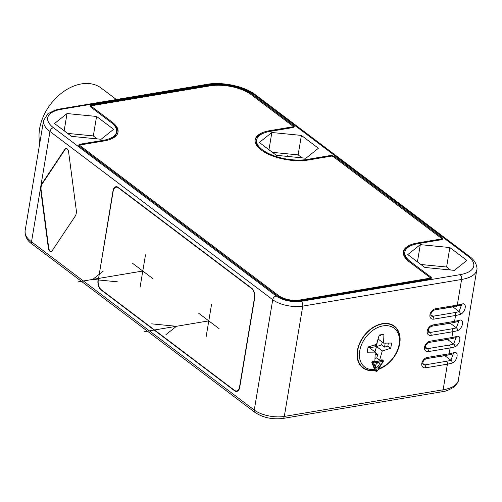 <?xml version="1.0" encoding="UTF-8"?>
<svg xmlns="http://www.w3.org/2000/svg" width="502" height="502" viewBox="0 0 502 502"><rect width="100%" height="100%" fill="white"/><g stroke="black" fill="none" stroke-linecap="round" stroke-linejoin="round"><path stroke-width="0.75" d="M407.8 254.596L424.824 267.459L454.373 270.365L466.885 260.406L449.855 247.542L420.312 244.637L407.8 254.596M318.419 148.272L301.395 135.408L271.846 132.503L259.333 142.461L276.364 155.325L305.906 158.23L318.419 148.272M96.579 116.458L67.036 113.552L54.517 123.511L71.548 136.368L101.09 139.274L113.609 129.315L96.579 116.458L93.322 135.923L67.613 133.4M252.293 94.389A31.243 13.253 -170.5 0 0 209.265 85.233L91.615 104.968A3.633 1.544 -170.5 0 0 90.09 105.922A3.633 1.544 -170.5 0 0 90.736 107.02L110.948 122.287A31.971 13.56 -170.5 0 1 116.596 131.9A31.971 13.56 -170.5 0 1 103.217 140.334L80.27 144.181A3.633 1.544 -170.5 0 0 78.751 145.141A3.633 1.544 -170.5 0 0 79.391 146.233L277.393 295.785A16.71 7.091 -170.5 0 0 300.416 300.679L429.825 278.974A3.633 1.544 -170.5 0 0 431.35 278.014A3.633 1.544 -170.5 0 0 430.703 276.922L410.492 261.655A31.971 13.56 -170.5 0 1 404.844 252.035A31.971 13.56 -170.5 0 1 418.229 243.608L441.17 239.761A3.633 1.544 -170.5 0 0 442.689 238.801A3.633 1.544 -170.5 0 0 442.049 237.71L334.796 156.699A3.633 1.544 -170.5 0 0 329.795 155.639L307.437 159.385A32.699 13.868 -170.5 0 1 272.95 155.4A32.699 13.868 -170.5 0 1 256.629 139.97A32.699 13.868 -170.5 0 1 270.314 131.348L292.666 127.596A3.633 1.544 -170.5 0 0 294.191 126.636A3.633 1.544 -170.5 0 0 293.544 125.544L252.293 94.389L252.136 95.355M61.376 109.279A32.699 13.868 9.5 0 0 53.469 127.734L276.219 295.979A18.166 7.706 9.5 0 0 301.238 301.3L460.064 274.663A32.699 13.868 9.5 0 0 467.971 256.202L253.472 94.194A32.699 13.868 9.5 0 0 208.437 84.612L61.376 109.279A3.633 2.077 -99.5 0 0 60.234 108.94L55.333 110.07L47.859 113.747L43.561 120.543A36.332 15.411 9.5 0 0 49.98 131.474L272.737 299.719A21.799 9.249 9.5 0 0 302.756 306.107L461.583 279.463L457.297 305.103A36.332 15.411 9.5 0 0 461.997 304.036C467.4 302.104 465.668 312.413 460.265 314.415A2.177 1.487 -106.4 0 0 459.066 311.598A34.149 14.489 -170.5 0 1 454.643 312.602L432.881 316.254A3.633 2.554 -52.9 0 1 431.231 315.909C430.754 317.038 429.963 311.384 434.65 309.966L461.357 305.122M457.548 330.642C462.957 328.634 464.683 318.324 459.286 320.257A36.332 15.411 -170.5 0 1 454.58 321.324L432.812 324.976A5.811 4.085 127.1 0 0 427.24 330.956A5.811 4.085 127.1 0 0 431.074 335.361L452.842 331.709A36.332 15.411 9.5 0 0 457.548 330.642A2.177 1.487 73.6 0 0 456.356 327.825L458.721 321.412M454.831 346.869C460.24 344.861 461.965 334.552 456.569 336.484A36.332 15.411 -170.5 0 1 451.863 337.551L430.101 341.203A5.811 4.085 127.1 0 0 424.523 347.183A5.811 4.085 127.1 0 0 428.363 351.582L450.125 347.936A36.332 15.411 9.5 0 0 454.831 346.869A2.177 1.487 73.6 0 0 453.639 344.052L456.004 337.639M452.114 363.09C457.523 361.082 459.248 350.772 453.852 352.711A36.332 15.411 -170.5 0 1 449.152 353.778L427.384 357.424A5.811 4.085 127.1 0 0 421.812 363.404A5.811 4.085 127.1 0 0 425.646 367.809L447.414 364.157A36.332 15.411 9.5 0 0 452.114 363.09A2.177 1.487 73.6 0 0 450.921 360.273L453.287 353.866M41.722 183.989A7.266 4.148 -99.5 0 0 40.75 186.637A7.266 4.148 -99.5 0 0 40.718 189.994L48.374 248.183A3.633 2.077 -99.5 0 0 51.053 251.646A3.633 2.077 -99.5 0 0 52.032 250.944L75.256 216.086A7.266 4.148 -99.5 0 0 76.26 210.074L68.605 151.893A3.633 2.077 -99.5 0 0 65.925 148.429A3.633 2.077 -99.5 0 0 64.946 149.125L41.722 183.989L42.206 183.908M98.022 280.336A7.266 4.148 80.5 0 0 101.059 289.943L234.503 390.732A7.266 4.148 80.5 0 0 236.793 391.403A7.266 4.148 80.5 0 0 239.718 387.356L254.702 297.793A7.266 4.148 80.5 0 0 251.665 288.192L118.221 187.397A7.266 4.148 80.5 0 0 115.931 186.725A7.266 4.148 80.5 0 0 113.006 190.773L98.26 280.292M378.213 369.466A26.16 18.386 127.1 0 0 399.761 343.45A26.16 18.386 127.1 0 0 394.352 326.131A26.16 18.386 127.1 0 0 372.566 327.724A26.16 18.386 127.1 0 0 357.411 350.553A26.16 18.386 127.1 0 0 362.82 367.878A26.16 18.386 127.1 0 0 374.749 370.357M461.997 304.036A2.177 1.487 73.6 0 1 461.1 305.254M461.432 305.191L459.066 311.598L452.942 306.898M453.362 306.829L442.18 308.705M460.265 314.415A36.332 15.411 -170.5 0 1 455.559 315.488L454.58 321.324A2.177 1.242 -99.5 0 1 453.701 322.541L458.382 321.481A2.177 1.487 -106.4 0 0 459.286 320.257M450.645 323.056L450.231 323.125M428.099 330.918L430.164 332.481L451.932 328.829A2.177 1.242 80.5 0 1 452.842 331.709L451.863 337.551A2.177 1.242 -99.5 0 1 450.984 338.768L455.665 337.702A2.177 1.487 -106.4 0 0 456.569 336.484M447.928 339.277L447.514 339.346M425.389 347.146L427.447 348.702L449.215 345.056A2.177 1.242 80.5 0 1 450.125 347.936L449.152 353.778A2.177 1.242 -99.5 0 1 448.273 354.989L452.948 353.929A2.177 1.487 -106.4 0 0 453.852 352.711M445.218 355.504L444.797 355.573M434.035 357.38L444.91 355.736L450.921 360.273A34.149 14.489 9.5 0 1 446.498 361.277A2.177 1.242 80.5 0 1 447.414 364.157L443.122 389.797L284.295 416.434A21.799 9.249 -170.5 0 1 254.269 410.046L31.519 241.801A36.332 15.411 -170.5 0 1 25.1 230.876C25.006 236.593 27.397 241.042 32.272 244.21A3.633 2.554 -52.9 0 1 31.519 241.801L49.98 131.474A3.633 2.554 127.1 0 1 53.469 127.734M395.074 327.204A26.16 18.386 127.1 0 0 393.505 325.541M362.024 367.219A26.16 18.386 127.1 0 0 364.05 368.273M374.404 370.093A25.797 18.128 -52.9 0 1 363.04 367.583L361.39 366.341A25.797 18.128 -52.9 0 1 360.449 365.556M391.472 324.487A25.797 18.128 -52.9 0 1 392.482 325.171L394.133 326.419A25.797 18.128 127.1 0 0 372.647 327.994A25.797 18.128 127.1 0 0 357.706 350.503A25.797 18.128 -52.9 0 0 363.04 367.583M394.133 326.419A25.797 18.128 127.1 0 1 399.466 343.5A25.797 18.128 -52.9 0 1 395.294 354.594L395.181 354.788A24.341 17.106 127.1 0 0 389.439 326.03A24.341 17.106 127.1 0 0 360.825 346.537A24.341 17.106 127.1 0 0 374.611 369.522L374.341 369.974L375.797 371.072A0.728 0.477 158.7 0 0 376.77 370.972A25.069 17.62 127.1 0 0 377.033 370.928A0.728 0.414 80.1 0 1 376.607 371.317M378.74 368.637A24.341 17.106 127.1 0 0 390.612 360.831L390.456 360.994A25.797 18.128 -52.9 0 1 378.464 369.064M390.612 360.831A24.341 17.106 127.1 0 0 395.181 354.788M374.348 370.056L375.923 371.242A0.728 0.728 0 0 0 376.475 371.38A0.728 0.414 80.9 0 1 376.243 371.311A0.728 0.508 -52.9 0 1 375.797 371.072L372.679 363.078A0.728 0.508 -52.9 0 1 373.35 362.017L376.77 370.972A0.728 0.414 80.9 0 1 376.475 371.38L376.745 371.329A0.728 0.728 0 0 0 377.234 371.003L383.082 361.396L373.651 362.977A0.728 0.477 158.7 0 1 372.679 363.078L371.85 362.457L374.611 369.522M377.234 371.003L383.283 361.478L382.781 360.436A0.728 0.508 -52.9 0 1 383.108 360.505L382.286 359.884A0.728 0.508 -52.9 0 0 381.953 359.815L379.594 360.21L376.707 358.033L377.768 354.381L375.22 352.46M379.594 360.21L382.292 350.929L390.744 348.25L391.61 343.054L383.591 343.142L383.936 334.25L379.23 335.041L376.531 344.322L368.079 347.001L367.213 352.197L375.232 352.109L374.887 361.001L372.522 361.396A0.728 0.508 -52.9 0 0 371.85 362.457M374.988 358.315L376.707 358.033M377.391 368.029A2.905 2.046 -52.9 0 1 376.073 367.753A2.905 2.046 -52.9 0 1 375.728 364.992A2.905 2.046 -52.9 0 1 378.257 362.839A2.905 2.046 -52.9 0 1 379.575 363.115A2.905 2.046 -52.9 0 1 379.92 365.876A2.905 2.046 -52.9 0 1 377.391 368.029M378.979 362.846A2.905 2.046 127.1 0 1 378.696 365.506A2.905 2.046 127.1 0 1 376.368 367.257A2.905 2.046 -52.9 0 1 375.653 367.251M374.963 351.908L376.513 346.568L381.645 344.937L382.135 342.038M382.292 350.929L376.513 346.568L377.372 341.435M375.126 354.826L377.768 354.381M375.232 352.109L369.453 347.748L376.513 346.568L374.429 344.993M367.953 347.767L369.453 347.748L369.667 346.499M380.943 334.752L380.911 335.562L378.985 335.888M383.591 343.142L378.088 338.982M390.744 348.25L387.851 346.066L384.532 347.12L385.203 343.123M387.851 346.066L388.353 343.092M384.532 347.12L381.645 344.937M66.383 148.435A3.633 2.077 -99.5 0 0 66.17 148.592A3.633 2.077 -99.5 0 0 65.204 149.295L42.13 184.027A7.266 4.148 -99.5 0 0 41.126 190.026L48.7 247.919A3.633 2.077 -99.5 0 0 51.386 251.383A3.633 2.077 -99.5 0 0 51.8 251.232M67.042 148.749A3.633 2.077 -99.5 0 0 66.182 148.592L66.634 148.517M98.279 280.166A7.266 4.148 -99.5 0 0 101.322 289.773L234.352 390.249A7.266 4.148 -99.5 0 0 236.643 390.926A7.266 4.148 -99.5 0 0 239.561 386.873L254.445 297.962A7.266 4.148 -99.5 0 0 251.402 288.355L118.372 187.88A7.266 4.148 -99.5 0 0 116.081 187.202A7.266 4.148 -99.5 0 0 113.163 191.256L98.279 280.166M116.364 99.521L101.184 88.057A43.599 30.641 127.1 0 0 64.871 90.718A43.599 30.641 127.1 0 0 39.614 128.769A43.599 30.641 -52.9 0 0 39.783 143.126M450.532 269.988L446.598 267.014L420.889 264.485M420.312 244.637L417.432 261.875M449.855 247.542L446.598 267.014M302.072 157.848L298.132 154.88L272.423 152.351M301.395 135.408L298.132 154.88M271.846 132.503L268.965 149.74M97.256 138.897L93.322 135.923M67.036 113.552L64.149 130.784M293.915 127.094A3.633 1.544 9.5 0 0 293.381 126.517L292.886 126.14M442.419 239.253A3.633 1.544 9.5 0 0 441.885 238.682L441.383 238.306M409.801 262.22A31.971 13.56 -170.5 0 1 404.681 253.014L404.844 252.035M431.08 278.472A3.633 1.544 9.5 0 0 430.54 277.895L430.045 277.518M79.937 145.185A3.633 1.544 9.5 0 0 78.858 145.662M116.596 131.9L116.433 132.873A31.971 13.56 -170.5 0 1 108.721 139.87M91.282 105.972A3.633 1.544 9.5 0 0 90.203 106.443M261.605 150.28A32.699 13.868 -170.5 0 1 256.466 140.943L256.629 139.97M91.232 107.397A1.456 0.615 -170.5 0 1 91.082 107.045L91.245 106.073A1.456 0.615 9.5 0 0 91.496 106.512L112.122 122.086L111.959 123.059L111.475 122.695M117.932 132.628A33.427 14.181 9.5 0 0 111.959 123.059M79.893 146.609A1.456 0.615 -170.5 0 1 79.736 146.258L79.9 145.285A1.456 0.615 9.5 0 0 80.157 145.724L278.572 295.584A15.261 6.476 9.5 0 0 299.587 300.058L299.462 300.817M429.461 279.037L429.593 278.252A1.456 0.615 9.5 0 0 430.201 277.87L430.038 278.842A1.456 0.615 -170.5 0 1 430.001 278.943M412.556 245.045A33.427 14.181 9.5 0 0 403.351 252.286M440.8 239.818L440.932 239.034A1.456 0.615 9.5 0 0 441.54 238.651L441.377 239.63A1.456 0.615 -170.5 0 1 441.34 239.724M264.529 132.81A34.149 14.489 9.5 0 0 255.129 140.221M292.302 127.659L292.428 126.874A1.456 0.615 9.5 0 0 293.036 126.491L292.873 127.464A1.456 0.615 -170.5 0 1 292.835 127.564M91.245 106.073A1.456 0.615 9.5 0 1 91.853 105.69L210.087 85.861A29.794 12.638 9.5 0 1 251.119 94.589L292.779 126.052A1.456 0.615 9.5 0 1 293.036 126.491M292.428 126.874L269.486 130.721A34.149 14.489 9.5 0 0 255.192 139.732A34.149 14.489 9.5 0 0 272.241 155.846A34.149 14.489 9.5 0 0 308.266 160.006L331.207 156.16A1.456 0.615 9.5 0 1 333.209 156.586L441.283 238.218A1.456 0.615 9.5 0 1 441.54 238.651M440.932 239.034L417.4 242.981A33.427 14.181 9.5 0 0 403.407 251.797A33.427 14.181 9.5 0 0 409.318 261.856L429.944 277.43A1.456 0.615 9.5 0 1 430.201 277.87M429.593 278.252L299.587 300.058M112.122 122.086A33.427 14.181 9.5 0 1 118.033 132.145A33.427 14.181 9.5 0 1 104.04 140.955L80.508 144.902A1.456 0.615 9.5 0 0 79.9 145.285M287.244 155.099L287.037 156.373M376.939 345.759L375.483 344.654M208.794 320.866L144.087 331.722M142.794 271.017L78.086 281.873M117.581 281.842L92.788 279.407L103.293 271.049M151.648 323.859L176.44 326.294L165.936 334.652M219.104 328.659L198.478 313.079M211.505 304.645L206.077 337.093M145.505 254.796L140.077 287.244M153.104 278.811L132.478 263.23M467.971 256.202A3.633 2.554 -52.9 0 1 469.621 256.547L255.116 94.539C244.568 86.294 222.248 81.588 207.295 84.273L60.234 108.94M253.472 94.194A3.633 2.554 -52.9 0 1 255.116 94.539M208.437 84.612A3.633 2.077 -99.5 0 0 207.295 84.273M276.219 295.979A3.633 2.554 127.1 0 0 272.737 299.719L254.269 410.046A3.633 2.554 -52.9 0 0 255.022 412.449L32.272 244.21M301.238 301.3A3.633 2.077 80.5 0 1 302.756 306.107L284.295 416.434A3.633 2.077 -99.5 0 1 282.833 418.461C272.316 419.672 263.048 417.67 255.022 412.449M460.064 274.663A3.633 2.077 80.5 0 1 461.583 279.463A36.332 15.411 9.5 0 0 476.793 269.888C477.458 269.166 477.025 261.611 469.621 256.547M476.793 269.888L458.332 380.215A36.332 15.411 -170.5 0 1 443.122 389.797A3.633 2.077 -99.5 0 1 441.66 391.817L282.833 418.461M454.643 312.602A2.177 1.242 -99.5 0 1 455.559 315.488L433.791 319.134A5.811 4.085 -52.9 0 1 429.957 314.735A5.811 4.085 -52.9 0 1 435.529 308.749L457.297 305.103A2.177 1.242 80.5 0 1 456.418 306.314M435.529 308.749A2.177 1.242 80.5 0 1 434.65 309.966M433.791 319.134A2.177 1.242 -99.5 0 0 432.881 316.254L430.816 314.698M453.701 322.541L431.94 326.193A2.177 1.242 -99.5 0 0 432.812 324.976M451.932 328.829A34.149 14.489 9.5 0 0 456.356 327.825L450.344 323.282L439.463 324.932M431.94 326.193C428.978 327.429 427.842 329.406 428.52 332.136A3.633 2.554 127.1 0 0 430.164 332.481A2.177 1.242 80.5 0 1 431.074 335.361M450.984 338.768L429.223 342.414A2.177 1.242 -99.5 0 0 430.101 341.203M449.215 345.056A34.149 14.489 9.5 0 0 453.639 344.052L447.627 339.509L436.753 341.153M429.223 342.414C426.267 343.65 425.125 345.633 425.803 348.357A3.633 2.554 127.1 0 0 427.447 348.702A2.177 1.242 80.5 0 1 428.363 351.582M448.273 354.989L426.505 358.641A2.177 1.242 -99.5 0 0 427.384 357.424M426.505 358.641C423.55 359.878 422.408 361.854 423.086 364.584A3.633 2.554 127.1 0 0 424.736 364.929L446.498 361.277M425.646 367.809A2.177 1.242 80.5 0 0 424.736 364.929L422.671 363.373M381.953 359.815L382.781 360.436L373.35 362.017L372.522 361.396M40.718 189.994L41.114 189.932M64.946 149.125L65.392 149.056M48.374 248.183L48.732 248.12M234.503 390.732L234.992 390.65M101.059 289.943L101.454 289.874M118.767 187.811L118.372 187.88M251.797 288.292L251.402 288.355M293.544 125.544L293.381 126.517M329.795 155.639L329.663 156.423M334.796 156.699L334.633 157.666M307.437 159.385L307.312 160.157M442.049 237.71L441.885 238.682M410.492 261.655L410.335 262.621M430.703 276.922L430.54 277.895M80.27 144.181L80.132 145.022M103.217 140.334L103.086 141.118M91.615 104.968L91.471 105.809M209.265 85.233L209.133 86.018M91.339 107.472L91.496 106.512M269.486 130.721L269.354 131.518M417.4 242.981L417.269 243.777M278.572 295.584L278.422 296.494M80 146.691L80.157 145.724M458.332 380.215C458.702 381.313 457.284 383.572 454.065 386.986C448.876 390.11 444.741 391.723 441.66 391.817M43.561 120.543L25.1 230.876M383.283 361.478A0.728 0.728 0 0 0 383.108 360.505M117.506 186.964L116.081 187.202M238.199 390.663L236.643 390.926"/></g></svg>
